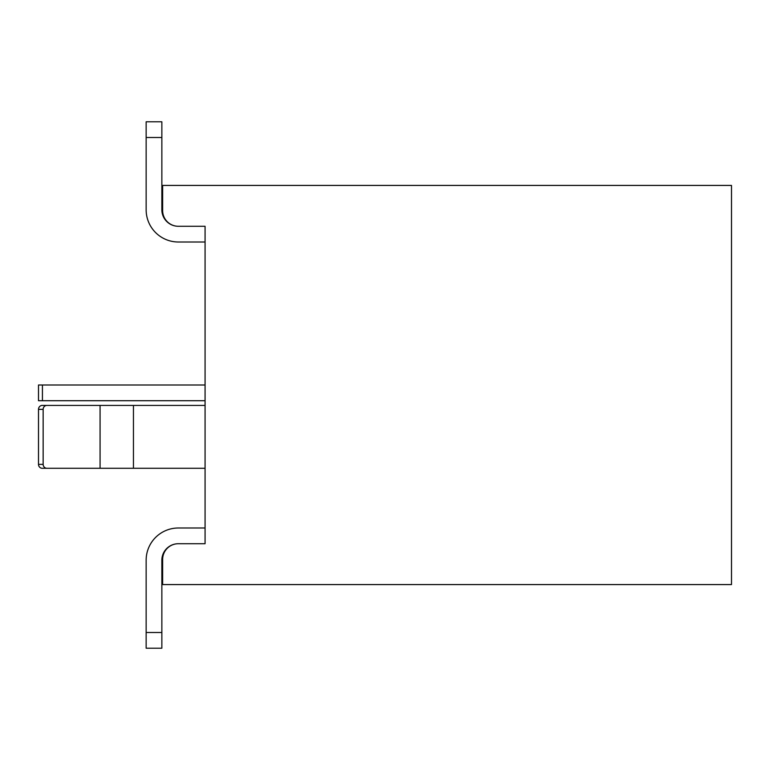 <?xml version="1.0" encoding="UTF-8"?>
<svg xmlns="http://www.w3.org/2000/svg" width="770" height="770" viewBox="0 0 770 770"><rect width="100%" height="100%" fill="white"/><g stroke="black" fill="none" stroke-linecap="round" stroke-linejoin="round"><path stroke-width="1.16" d="M146.146 632.497L161.854 632.497L161.854 648.215L146.146 648.215L146.146 560.213A32.215 32.215 0 0 1 178.361 527.999L205.07 527.999M205.07 527.219L205.07 543.716L178.361 543.716A16.497 16.497 0 0 0 161.854 560.213L161.854 632.497M146.146 137.503L161.854 137.503L161.854 121.785L146.146 121.785L146.146 209.787A32.215 32.215 0 0 0 178.361 242.001L205.07 242.001M205.07 242.781L205.07 226.284L178.361 226.284A16.497 16.497 0 0 1 161.854 209.787A16.497 16.497 0 0 0 178.361 226.284A16.497 16.497 0 0 1 161.854 209.787A16.497 16.497 0 0 0 178.361 226.284A16.497 16.497 0 0 1 161.854 209.787A16.497 16.497 0 0 0 178.361 226.284A16.497 16.497 0 0 1 161.854 209.787A16.497 16.497 0 0 0 178.361 226.284A16.497 16.497 0 0 1 161.854 209.787A16.497 16.497 0 0 0 178.361 226.284A16.497 16.497 0 0 1 161.854 209.787A16.497 16.497 0 0 0 178.361 226.284A15.718 15.718 0 0 1 162.643 210.576L162.643 185.426L731.5 185.426L731.5 584.574L731.5 185.426L162.643 185.426L162.643 210.576A15.718 15.718 0 0 0 178.361 226.284L205.07 226.284L178.361 226.284A16.497 16.497 0 0 1 161.854 209.787L161.854 137.503M178.361 543.716A16.497 16.497 0 0 0 161.854 560.213A16.497 16.497 0 0 1 178.361 543.716A16.497 16.497 0 0 0 161.854 560.213A16.497 16.497 0 0 1 178.361 543.716A16.497 16.497 0 0 0 161.854 560.213A16.497 16.497 0 0 1 178.361 543.716A16.497 16.497 0 0 0 161.854 560.213A16.497 16.497 0 0 1 178.361 543.716A16.497 16.497 0 0 0 161.854 560.213A16.497 16.497 0 0 1 178.361 543.716A16.497 16.497 0 0 0 161.854 560.213A16.497 16.497 0 0 1 178.361 543.716A15.718 15.718 0 0 0 162.643 559.424L162.643 584.574L731.5 584.574L162.643 584.574L162.643 559.424A15.718 15.718 0 0 1 178.361 543.716L205.07 543.716L178.361 543.716M205.07 226.284L205.07 543.716L205.07 226.284M46.903 468.285A3.927 3.754 -90 0 1 43.149 464.358L43.149 409.361A3.927 3.754 -90 0 1 46.903 405.424L133.451 405.424L133.451 468.285L42.254 468.285L95.422 468.285M133.451 468.285L205.07 468.285M42.254 468.285A3.927 3.754 -90 0 1 38.5 464.358L38.5 409.361A3.927 3.754 -90 0 1 42.254 405.424L95.422 405.424M205.07 400.718L42.427 400.718L42.427 385L205.07 385M42.427 400.718L38.5 400.718L38.5 385L42.427 385M38.5 400.718L38.5 385M133.451 405.424L205.07 405.424M46.903 405.424L42.254 405.424M43.149 409.361L38.5 409.361M43.149 464.358L38.5 464.358M100.071 468.285L100.071 405.424"/></g></svg>
